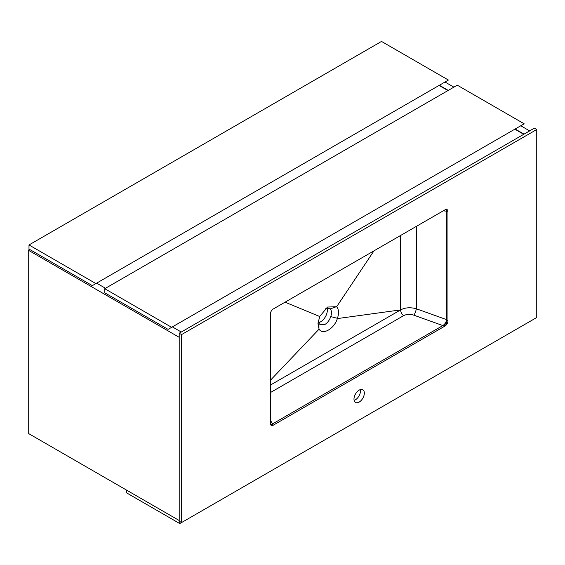 <?xml version="1.0" encoding="UTF-8"?>
<svg xmlns="http://www.w3.org/2000/svg" width="565" height="565" viewBox="0 0 565 565"><rect width="100%" height="100%" fill="white"/><g stroke="black" fill="none" stroke-linecap="round" stroke-linejoin="round"><path stroke-width="0.85" d="M529.645 130.889L520.768 125.762M453.872 87.144L444.994 82.017M524.023 134.138L515.146 129.011M448.25 90.393L439.372 85.266M181.542 522.54L179.762 523.571L126.489 492.807L126.489 490.074L179.204 520.506L28.25 433.355L28.25 250.168L29.585 249.398M181.273 332.022L172.396 326.895M105.5 288.277L96.622 283.15M179.204 337.319L28.25 250.168M523.727 134.308L514.849 129.18M95.88 283.574L448.398 80.053L381.509 41.429L28.992 244.956L28.992 249.059L92.328 285.629L95.88 283.574L28.992 244.956M447.953 90.562L439.076 85.435M171.654 327.319L524.172 123.799L457.276 85.181L104.765 288.701L104.765 292.804L168.102 329.374L171.654 327.319L104.765 288.701M179.762 523.571L179.762 521.516M270.762 424.929L446.477 323.477L446.477 209.446M359.156 402.089A7.324 4.23 120 0 0 363.945 395.634A7.324 4.23 120 0 0 362.822 389.758A7.324 4.23 120 0 0 359.156 390.125A7.324 4.23 120 0 0 354.375 396.581A7.324 4.23 120 0 0 355.498 402.45A7.324 4.23 120 0 0 359.156 402.089M354.121 400.394A7.324 4.23 120 0 0 355.314 399.865A7.324 4.23 120 0 0 360.35 389.596M273.326 425.155L444.994 326.04A4.188 2.415 120 0 0 447.953 320.913L447.953 211.55A4.188 2.415 120 0 0 447.084 209.629A4.188 2.415 120 0 0 444.994 209.841L273.326 308.949A4.188 2.415 120 0 0 270.367 314.076L270.367 423.446A4.188 2.415 120 0 0 271.228 425.36A4.188 2.415 120 0 0 273.326 425.155L271.843 424.301A4.188 2.415 -60 0 1 270.628 424.703M181.57 334.586L181.57 522.561L536.75 317.502L536.75 129.519L181.57 334.586L179.204 333.216L534.384 128.156L536.75 129.519M270.522 424.449L271.843 424.301M270.367 420.056L272.507 423.92L442.847 325.574C445.058 324.07 446.265 322.078 446.477 319.592L446.477 320.058A4.188 2.415 -60 0 1 443.518 325.186L442.847 325.574L413.926 315.199A5.021 1.059 109.7 0 0 416.341 308.78L416.341 226.381M400.613 235.464L400.613 309.903C405.211 307.508 410.458 307.141 416.341 308.78L446.477 319.592L446.477 211.162L445.99 209.467M319.804 316.294L317.961 323.364L319.063 329.148C322.77 335.426 334.282 328.766 337.354 318.582L400.613 309.903L270.367 385.097M446.216 209.438A4.188 2.415 -60 0 1 446.477 210.696L446.477 211.162L443.235 210.851M337.369 318.582L337.369 318.582C339.085 313.384 338.852 309.429 336.662 306.717L373.959 250.853M336.669 306.717L327.502 307.049L319.698 316.506L285.05 302.183M319.048 329.162L270.367 380.323M337.453 318.314L330.744 316.598C329.572 320.072 327.7 322.65 325.122 324.331L320.2 324.677L318.914 323.427L318.957 328.992M325.779 308.349L329.529 308.313L330.271 308.914C331.726 310.665 331.881 313.229 330.744 316.598M318.533 322.601A9.421 5.438 120 0 0 320.68 321.768A9.421 5.438 120 0 0 326.987 307.974M318.914 323.427L318.229 321.245M336.563 306.611L330.271 308.914M181.57 522.561L179.204 521.191L179.204 333.216M413.926 315.199C410.063 313.949 406.616 314.105 403.594 315.673L270.367 392.59M400.613 309.903A5.021 2.903 -120 0 0 403.594 315.673M446.477 210.696L447.953 211.55M443.518 325.186L444.994 326.04M446.477 320.058L447.953 320.913"/></g></svg>
